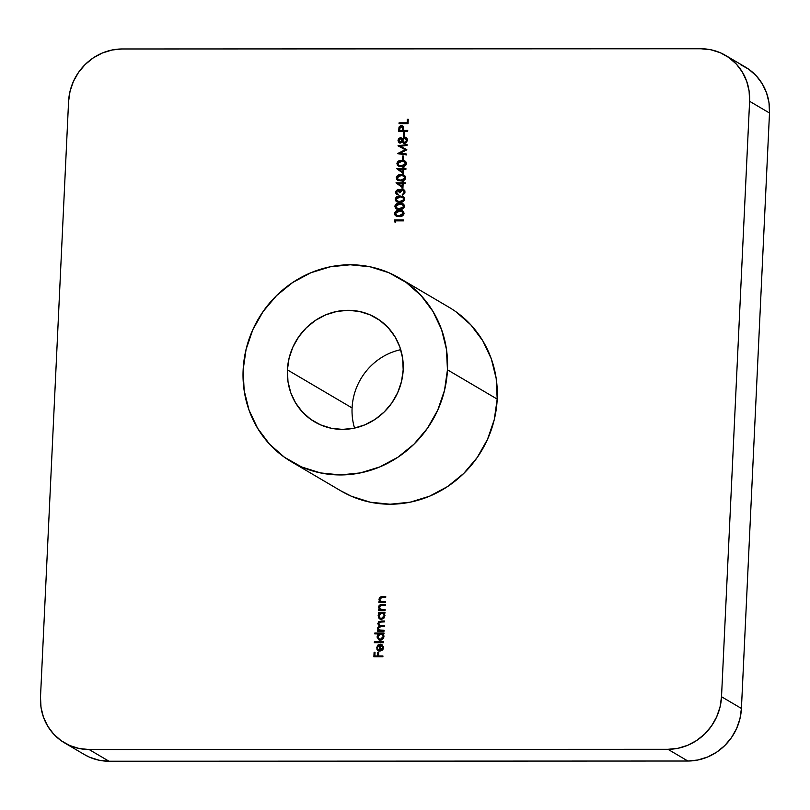 <?xml version="1.0" encoding="UTF-8"?>
<svg xmlns="http://www.w3.org/2000/svg" width="810" height="810" viewBox="0 0 810 810"><rect width="100%" height="100%" fill="white"/><g stroke="black" fill="none" stroke-linecap="round" stroke-linejoin="round"><path stroke-width="1.21" d="M354.557 428.105A60.375 57.095 120.5 0 1 352.087 407.946A60.375 57.095 -59.5 0 0 354.557 428.105M287.408 369.876L352.087 407.946L287.408 369.876L289.069 358.253L292.896 347.085L298.728 336.788L306.352 327.767L315.475 320.355L325.742 314.847L336.757 311.455L348.108 310.311L359.346 311.445L370.048 314.837L379.799 320.335L388.213 327.736L394.986 336.757L399.856 347.044L402.621 358.212L403.188 369.836A60.375 57.095 120.5 0 1 314.675 421.878A60.375 57.095 120.5 0 1 287.408 369.876A60.375 57.095 120.5 0 1 375.931 317.824A60.375 57.095 120.5 0 1 403.188 369.836L401.527 381.449L397.7 392.617L391.868 402.914L384.244 411.946L375.121 419.357L364.854 424.855L353.838 428.247L342.488 429.401L331.25 428.257L320.547 424.875L310.807 419.377L302.383 411.976L295.609 402.955L290.739 392.658L287.975 381.49L287.408 369.876M340.605 490.718L351.378 496.236L370.261 502.21L390.096 504.225L410.123 502.2L429.563 496.206L447.687 486.496L463.776 473.415L477.232 457.488L487.529 439.324L494.272 419.61L497.198 399.107A106.535 100.754 -59.5 0 0 449.104 307.334L399.35 278.043A106.535 100.754 120.5 0 1 447.454 369.816L497.198 399.107L496.206 378.604L491.326 358.891L482.74 340.726L470.782 324.81L455.919 311.749M291.246 461.67L341 490.951A106.535 100.754 -59.5 0 0 497.198 399.107L447.454 369.816A106.535 100.754 120.5 0 1 291.246 461.67A106.535 100.754 120.5 0 1 243.142 369.886A106.535 100.754 120.5 0 1 399.35 278.043M740.259 64.476L748.865 69.326L756.297 75.856L762.271 83.815L766.564 92.897L769.004 102.748L769.5 113.005L749.604 101.291L769.5 113.005L741.423 708.456L721.518 696.742L749.604 101.291A53.268 50.372 120.5 0 0 725.547 55.404A53.268 50.372 120.5 0 0 701.004 48.762L122.138 48.975A53.268 50.372 120.5 0 0 68.577 101.544L70.045 91.287L73.416 81.435L78.57 72.343L85.293 64.385L93.342 57.844L102.404 52.984L112.124 49.997L122.138 48.975L701.004 48.762L710.917 49.774L720.363 52.761L728.96 57.611L736.391 64.142L742.365 72.1L746.658 81.182L749.098 91.034L749.604 101.291L721.518 696.742L720.049 706.998L716.678 716.85L711.534 725.942L704.811 733.9L696.762 740.441L687.7 745.301L677.98 748.288L667.966 749.301L89.1 749.523L79.177 748.511L69.741 745.524L61.135 740.674L53.703 734.144L47.729 726.185L43.436 717.103L40.996 707.251L40.5 696.995L68.577 101.544L40.5 696.995A53.268 50.372 120.5 0 0 64.547 742.881L84.453 754.596A53.268 50.372 -59.5 0 0 108.996 761.238L89.1 749.523L667.966 749.301L687.862 761.025L108.996 761.238L99.083 760.226L89.637 757.239L84.25 754.485M407.683 131.25L407.724 130.42L403.562 130.42L403.562 127.393L402.641 125.894L400.585 125.651L399.168 126.876L398.672 131.25L407.683 131.25L407.724 130.42L403.562 130.42L403.562 127.393L402.56 125.844L401.355 125.55L398.996 127.322L398.672 131.25L407.683 131.25M403.643 143.309L402.175 141.659L404.554 143.492L407.481 140.353L406.61 137.892L404.777 137.194L405.273 137.487L402.793 139.279L405.273 137.487L404.777 137.194L402.297 138.986L402.793 139.279L400.474 137.67L398.753 138.48L398.014 140.302L398.55 142.155L400.505 142.985L402.175 141.659L404.554 143.492L406.66 142.55L407.329 138.996L405.385 137.255L403.998 137.315L402.297 138.986L400.474 137.67L401.638 138.075M403.35 159.529L403.512 155.965L402.59 155.965L402.418 159.529L403.35 159.529L403.512 155.965L402.59 155.965L402.418 159.529L403.35 159.529M403.603 173.785L403.805 169.391L405.881 169.391L405.921 168.561L403.846 168.561L403.896 167.488L402.975 167.488L402.924 168.561L396.687 168.561L403.603 173.785L403.805 169.391L405.881 169.391L405.921 168.561L403.846 168.561L403.896 167.488L402.975 167.488L402.924 168.561L396.687 168.561L403.603 173.785M402.924 188.041L403.137 183.647L405.213 183.647L405.253 182.817L403.177 182.817L403.218 181.744L402.297 181.744L402.246 182.817L396.009 182.817L402.924 188.041L403.137 183.647L405.213 183.647L405.253 182.817L403.177 182.817L403.218 181.744L402.297 181.744L402.246 182.817L396.009 182.817L402.924 188.041M404.706 199.199L404.332 197.66L402.722 196.385L397.75 196.303L395.3 198.713L395.624 200.738L396.768 201.761L401.628 202.166L404.311 200.536L404.706 199.199L403.309 196.668L400.13 196C397.568 195.777 395.938 196.84 395.24 199.209L396.606 201.68L399.836 202.298C402.378 202.571 403.998 201.538 404.706 199.199M404.038 213.455L403.653 211.916L402.043 210.64L397.082 210.559L394.632 212.969L394.946 214.994L396.1 216.027L400.96 216.422L403.643 214.792L404.038 213.455L402.641 210.924L399.451 210.266C396.9 210.033 395.27 211.096 394.561 213.465L395.938 215.936L399.158 216.564C401.699 216.827 403.329 215.794 404.038 213.455M385.459 602.519L385.499 601.688L380.953 601.405L379.718 599.258L380.811 597.598L385.702 597.415L385.742 596.575L381.196 596.656L379.536 597.507L378.969 599.866L380.103 601.688L378.918 601.688L378.877 602.519L385.459 602.519L385.499 601.688L381.328 601.628L379.718 599.258L381.105 597.507L385.702 597.415L385.742 596.575L382.381 596.585L378.918 599.116L380.103 601.688L378.918 601.688L378.877 602.519L385.459 602.519M378.381 613.099L379.596 613.099L378.169 615.438L378.999 618.334L381.358 619.397L383.829 618.364L384.942 615.468L383.818 613.099L384.963 613.099L385.003 612.259L378.412 612.269L378.381 613.099L379.596 613.099L378.128 615.833L379.768 618.982L381.358 619.397L384.942 615.863L383.818 613.099L384.963 613.099L385.003 612.259L378.412 612.269L378.381 613.099M374.736 633.886L378.675 633.886L377.582 635.081L377.176 637.318L379.07 639.92L381.702 639.93L383.656 638.007L383.93 635.87L382.836 633.886L383.981 633.886L384.021 633.055L374.777 633.055L374.736 633.886L378.675 633.886L377.146 636.63L378.786 639.768L380.376 640.183L383.96 636.65L382.836 633.886L383.981 633.886L384.021 633.055L374.777 633.055L374.736 633.886M378.462 650.805L379.89 651.119L383.444 647.706L381.773 644.578L381.358 645.317L383.12 647.676L382.34 649.873L380.092 650.288L380.589 650.582L383.13 648.101L382.634 647.808L381.844 649.579L380.092 650.288L380.376 644.223L377.47 645.499L376.863 649.164L378.209 650.673L379.89 651.119L382.35 650.157L383.16 649.043L383.383 646.755L381.773 644.578L381.358 645.317L383.13 648.101L381.358 645.317L382.634 647.808L380.092 650.288L380.376 644.223L378.057 644.962L376.63 647.686L378.199 650.673M382.897 656.819L382.938 655.989L378.543 655.989L378.726 652.303L377.794 652.303L377.622 655.989L374.848 655.989L375.03 652.303L374.099 652.303L373.886 656.819L382.897 656.819L382.938 655.989L378.543 655.989L378.726 652.303L377.794 652.303L377.622 655.989L374.848 655.989L375.03 652.303L374.099 652.303L373.886 656.819L382.897 656.819M383.565 642.674L383.606 641.844L374.362 641.854L374.321 642.684L383.565 642.674L383.606 641.844L374.362 641.854L374.321 642.684L383.565 642.674M384.112 631.152L384.153 630.322L379.313 629.937L378.361 628.135L379.272 626.717L384.325 626.525L384.365 625.684L379.617 625.35L378.584 623.497L379.384 622.11L384.548 621.888L384.588 621.057L378.867 621.462L377.784 623.74L379.252 625.836L377.561 627.993L378.705 630.322L377.561 630.322L377.521 631.152L384.112 631.152L384.153 630.322L379.343 629.957L378.361 628.135L380.983 626.525L384.325 626.525L384.365 625.684L379.556 625.32L378.584 623.497L380.973 621.888L384.548 621.888L384.588 621.057L381.014 621.057L377.774 623.346L379.252 625.836L377.561 627.993L378.705 630.322L377.561 630.322L377.521 631.152L384.112 631.152M385.084 610.365L385.125 609.525L380.589 609.252L379.353 607.095L380.447 605.434L385.327 605.252L385.368 604.422L380.822 604.493L379.171 605.343L378.594 607.702L379.728 609.535L378.543 609.535L378.503 610.365L385.084 610.365L385.125 609.525L380.963 609.474L379.353 607.095L380.73 605.353L385.327 605.252L385.368 604.422L382.006 604.422L378.553 606.953L379.728 609.535L378.543 609.535L378.503 610.365L385.084 610.365M395.31 222.264L395.371 220.836L403.461 220.836L403.501 220.006L394.49 220.006L394.409 221.717L395.31 222.264L394.409 221.717L395.31 222.264L395.371 220.836L403.461 220.836L403.501 220.006L394.49 220.006L394.905 222.011L394.49 220.006L403.481 220.3L394.986 220.3L395.31 222.254M404.372 206.327L403.998 204.788L402.388 203.512L397.416 203.431L394.966 205.841L395.29 207.866L396.434 208.889L401.294 209.294L403.977 207.664L404.372 206.327L402.975 203.796L399.796 203.138C397.234 202.905 395.604 203.968 394.905 206.337L396.272 208.808L399.492 209.425C402.033 209.699 403.663 208.666 404.372 206.327M397.71 193.944L396.495 192.051L398.004 190.188L399.127 191.049L399.36 192.557L400.292 192.557L400.758 190.684L401.861 189.773L403.714 190.461L403.977 192.881L402.246 195.169L404.878 193.043L404.909 190.876L403.279 189.064L401.436 189.013L399.846 190.431L397.761 189.368L395.665 191.464L395.685 193.033L396.87 194.481L397.75 194.815L397.791 193.985L396.495 192.051L398.004 190.188L398.783 190.512M405.719 177.815L405.344 176.276L403.724 175L398.763 174.909L396.313 177.329L396.627 179.344L397.781 180.377L402.641 180.782L405.324 179.142L405.719 177.815L404.322 175.284L401.132 174.616C398.581 174.383 396.951 175.456 396.252 177.815L397.619 180.286L400.839 180.913C403.38 181.187 405.01 180.144 405.719 177.815M406.387 163.559L406.012 162.01L404.403 160.734L399.431 160.653L396.981 163.073L397.305 165.088L398.449 166.121L403.309 166.516L405.992 164.886L406.387 163.559L404.99 161.028L401.811 160.36C399.249 160.127 397.619 161.2 396.92 163.559L398.297 166.03L401.517 166.657C404.058 166.921 405.678 165.888 406.387 163.559M406.61 154.052L400.15 153.171L406.812 149.81L400.494 146.276L407.015 145.395L407.055 144.555L397.993 145.79L405.192 149.728L397.619 153.677L406.569 154.892L406.61 154.052L400.15 153.171L406.812 149.81L400.494 146.276L407.015 145.395L407.055 144.555L397.993 145.79L405.192 149.728L397.619 153.556L406.569 154.892L406.61 154.052M404.443 136.363L404.605 132.789L403.684 132.789L403.512 136.363L404.443 136.363L404.605 132.789L403.684 132.789L403.512 136.363L404.443 136.363M408.037 123.647L408.25 119.252L407.329 119.252L407.157 122.816L399.077 122.816L399.036 123.647L408.037 123.647L408.25 119.252L407.329 119.252L407.157 122.816L399.077 122.816L399.036 123.647L408.037 123.647M725.547 55.404L745.453 67.119A53.268 50.372 -59.5 0 1 769.5 113.005L741.423 708.456L739.955 718.713L736.584 728.565L731.43 737.657L724.707 745.615L716.658 752.156L707.596 757.016L697.876 760.003L687.862 761.025L108.996 761.238L89.1 749.523A53.268 50.372 120.5 0 1 64.547 742.881M667.966 749.301L687.862 761.025A53.268 50.372 -59.5 0 0 741.423 708.456L721.518 696.742A53.268 50.372 120.5 0 1 667.966 749.301M243.142 369.886L244.144 390.39L249.024 410.103L257.61 428.267L269.558 444.184L284.421 457.245L301.624 466.955L320.507 472.918L340.342 474.933L360.369 472.908L379.809 466.925L397.933 457.204L414.031 444.133L427.488 428.207L437.775 410.032L444.518 390.319L447.454 369.816L446.452 349.312L441.571 329.609L432.985 311.445L421.038 295.529L406.175 282.457L388.972 272.757L370.089 266.784L350.254 264.769L330.227 266.804L310.787 272.788L292.663 282.508L276.575 295.579L263.118 311.506L252.821 329.68L246.078 349.393L243.142 369.886M400.717 349.677A60.375 57.095 -59.5 0 0 352.087 407.946A60.375 57.095 120.5 0 1 400.717 349.677M374.402 656.819L374.099 652.303L375.01 652.597L374.402 656.819M375.354 656.282L378.118 656.282L377.794 652.303L378.705 652.597L378.118 656.282L375.354 656.282M379.05 656.282L382.927 656.282L379.05 656.282M381.854 645.611L382.259 644.902L382.421 646.066M377.733 650.339L376.63 647.686L377.126 647.98L378.553 645.256L378.057 644.962L380.872 644.517L377.966 645.793L377.156 648.739M378.705 650.967L377.723 650.106M378.472 649.681L379.779 650.491L378.472 649.681L379.779 650.491L379.525 645.054L379.779 650.491L380.022 645.347L379.525 645.054L379.283 650.197L377.976 649.397L377.44 647.646L379.525 645.054L378.037 645.975L377.44 647.646L377.976 649.397L379.283 650.197L377.976 649.397M374.838 642.684L374.362 641.854L383.586 642.138L374.858 642.148L374.838 642.684M375.253 633.886L374.777 633.055L384.001 633.349L375.273 633.349L375.253 633.886M379.039 639.9L377.146 636.63L377.652 636.923L379.171 634.179L378.675 633.886L379.171 634.179L378.078 635.374L377.673 637.612L379.576 640.214M378.553 634.716L377.774 636.123M377.835 638.28L378.513 639.424M379.455 639.151L380.923 639.647L380.416 639.353L380.923 639.647L383.656 636.913L383.16 636.62L380.416 639.353L379.201 639.019L377.956 636.62L380.7 633.886L381.955 634.21L383.656 636.913L382.199 634.372L383.019 634.979L383.646 636.457M383.656 636.913L382.806 638.837L381.226 639.627M380.923 639.647L379.11 638.837M380.7 633.886L382.522 634.686L383.16 636.62L382.31 638.543L380.123 639.333L378.614 638.543L377.986 636.316L378.796 634.686L380.7 633.886M378.513 622.688L378.351 624.409L379.748 626.13L378.543 626.92L378.057 628.641L379.201 630.615L378.037 631.152L377.561 630.322L379.201 630.615L377.825 629.39L377.561 627.993L378.057 628.287L379.748 626.13L377.774 623.346L381.52 621.351L381.014 621.057L384.568 621.351L379.88 621.533M379.809 625.442L382.29 625.978M379.596 630.079L384.132 630.615L379.343 629.957M382.3 625.978L379.556 625.32M380.74 625.867L379.333 624.885M378.888 613.099L378.412 612.269L384.983 612.552L378.918 612.562L378.888 613.099M380.022 619.113L378.128 615.833L378.624 616.126L380.092 613.393L379.596 613.099L380.092 613.393L379.029 614.587L378.655 616.815L380.548 619.417M379.029 614.587L378.746 615.337M378.807 617.483L379.495 618.627M380.427 618.354L381.895 618.85L381.399 618.556L381.895 618.85L384.639 616.126L384.142 615.833L381.399 618.556L380.173 618.222L378.938 615.823L381.682 613.099L382.938 613.423L384.639 616.126L383.181 613.585L384.001 614.183L384.639 616.126L383.788 618.04L381.895 618.85L380.092 618.04M381.682 613.099L383.505 613.889L384.142 615.833L383.292 617.746L381.105 618.546L379.586 617.746L378.969 615.519L379.779 613.889L381.682 613.099M379.019 610.365L378.543 609.535L380.234 609.829L378.553 606.953L379.05 607.247L382.502 604.716L382.006 604.422L385.358 604.716L381.318 604.787L379.667 605.637L379.09 607.996L380.234 609.829L379.019 610.365M383.241 609.819L382.36 609.808M379.384 602.519L378.918 601.688L380.599 601.982L378.918 599.116L379.414 599.41L382.877 596.869L382.381 596.585L385.722 596.869L380.558 597.335L379.414 599.41L380.599 601.982L379.384 602.519M383.616 601.982L381.449 601.698M381.692 596.95L381.105 597.081M396.191 216.067L395.067 213.759C395.766 211.39 397.396 210.327 399.958 210.559L402.864 211.076M403.016 211.157L399.958 210.559L396.778 211.187M399.158 210.58L398.368 210.671M396.829 211.157L395.27 212.797L395.483 215.339M395.584 212.21L395.27 212.797M395.442 215.288L396.596 216.31M402.823 212.078L403.603 213.435M396.768 215.369L399.694 216.017L396.515 215.237L395.493 213.435L399.411 211.096L401.659 211.44L403.613 213.729L402.145 215.662L398.459 215.956L396.333 214.913M401.659 211.44L403.056 212.858L402.661 214.609L399.198 215.723L403.117 213.435L399.198 215.723L396.778 215.369L395.493 213.435L396.971 211.501L399.411 211.096L402.357 211.815M403.613 213.729L402.155 211.734M396.525 208.94L395.401 206.631C396.1 204.262 397.73 203.199 400.292 203.421L403.198 203.948M403.35 204.029L400.292 203.421L397.113 204.059M399.492 203.452L398.702 203.543M397.163 204.029L395.604 205.669L395.817 208.21M395.928 205.082L395.604 205.669M395.786 208.16L396.93 209.182M403.157 204.95L403.937 206.307M397.113 208.241L395.827 206.307L397.305 204.373L399.745 203.968L402.661 204.657L403.441 206.013L402.995 207.481L400.029 208.889L403.947 206.59L399.533 208.595L397.113 208.241L400.029 208.889L396.849 208.109L395.827 206.307L399.745 203.968L402.003 204.312L403.947 206.59L402.479 208.535L398.793 208.828L396.667 207.785M402.003 204.312L402.702 204.687M403.947 206.59L402.499 204.606M396.859 201.811L395.736 199.493C396.434 197.134 398.064 196.071 400.626 196.293L403.532 196.82M403.694 196.901L400.626 196.293L397.447 196.931M399.826 196.324L399.036 196.415M397.507 196.901L395.948 198.531L396.151 201.082M396.262 197.954L395.948 198.531M396.12 201.022L397.264 202.054M403.491 197.822L404.281 199.179M400.373 201.761L397.183 200.981L396.161 199.179L400.089 196.84L402.337 197.184L404.281 199.462L402.813 201.406L399.138 201.7L397.001 200.647M404.281 199.462L399.867 201.467L397.447 201.113L400.363 201.761L404.281 199.462L402.833 197.478M397.447 201.113L396.161 199.179L397.639 197.245L400.089 196.84L403.036 197.559M402.337 197.184L403.501 198.075L403.653 199.797L402.317 201.113L399.867 201.467L400.363 201.761M397.072 194.582L395.574 192.061L397.75 194.815L397.426 193.803L397.933 194.086M396.819 194.451L397.75 194.815M398.004 190.188L399.36 192.557L400.292 192.557L402.327 189.702L404.615 192.355L404.058 193.904L404.119 192.061L403.724 194.208L402.783 194.633L404.058 193.904L403.562 193.61L402.286 194.339L402.762 195.048L402.286 194.339L402.246 195.169L405.051 192.081L403.643 189.246L400.666 189.429L401.163 189.722L400.342 190.725L401.163 189.722L400.666 189.429L399.846 190.431L400.342 190.725L398.044 189.348L395.574 192.061L396.07 192.355L398.54 189.641L398.044 189.348L399.3 189.783M402.327 189.702L403.38 190.097M403.755 190.289L404.615 192.355L402.823 189.996M399.856 192.851L398.5 190.471L399.624 191.342L399.856 192.851M396.637 194.167L397.366 194.775L396.191 193.327L396.333 191.231M397.7 189.823L399.593 189.925M397.75 193.975L398.287 194.278M402.924 187.971L396.009 182.817L402.742 183.111L402.297 181.744L403.208 182.037L402.742 183.111L396.505 183.111L402.924 187.971M403.674 183.111L405.233 183.111L403.674 183.111M402.58 186.705L402.712 183.941L402.205 183.647L402.58 186.705L402.712 183.941L402.205 183.647L402.084 186.411L398.297 183.647L402.205 183.647L398.297 183.647L402.58 186.705M397.872 180.417L396.748 178.109C397.447 175.75 399.077 174.677 401.638 174.909L404.544 175.426M404.696 175.507L401.638 174.909L398.459 175.537M400.839 174.94L400.049 175.021M398.51 175.517L396.951 177.147L397.163 179.698M397.264 176.57L396.951 177.147M397.133 179.638L398.277 180.67M404.504 176.438L405.283 177.785M398.459 179.729L397.173 177.785L398.652 175.861L401.092 175.446L403.998 176.145L404.787 177.491L404.342 178.969L401.375 180.377L405.294 178.078L400.879 180.083L398.459 179.729L401.375 180.377L398.196 179.587L397.173 177.785L401.092 175.446L403.339 175.8L405.294 178.078L403.825 180.023L400.14 180.316L398.014 179.263M403.339 175.8L404.038 176.175M405.294 178.078L403.836 176.094M403.603 173.715L396.687 168.561L403.421 168.855L402.975 167.488L403.886 167.781L403.421 168.855L397.173 169.017L403.603 173.715M404.342 168.855L405.911 168.844L404.342 168.855M403.248 172.449L403.38 169.685L402.884 169.391L402.752 172.155L403.248 172.449L403.38 169.685L402.884 169.391L402.752 172.155L398.966 169.391L402.884 169.391L398.966 169.391L403.248 172.449M398.54 166.161L397.416 163.853C398.115 161.494 399.745 160.421 402.307 160.653L405.213 161.17M405.375 161.251L402.307 160.653L399.127 161.281M401.507 160.674L400.717 160.765M399.188 161.251L397.629 162.891L397.832 165.442M397.943 162.314L397.629 162.891M397.801 165.382L398.945 166.415M405.172 162.182L405.962 163.529M399.127 165.463L402.043 166.121L405.962 163.822L404.484 165.766L402.043 166.121L398.864 165.331L397.842 163.529L401.77 161.19L404.98 162.051L405.962 163.822L404.514 161.838M399.634 165.766L398.682 165.007M405.962 163.822L405.466 163.529L405.01 164.714L402.783 165.766L399.127 165.473L397.842 163.529L399.32 161.605L403.471 161.372L405.466 163.529L401.547 165.827L402.043 166.121M404.018 161.544L404.676 161.889M402.934 159.529L402.59 155.965L403.501 156.259L402.934 159.529M398.287 153.768L405.688 150.022L398.287 153.768M398.479 146.175L407.035 144.919L398.479 146.175M400.99 146.569L406.812 149.658L400.99 146.569M400.646 153.465L406.6 154.275L400.646 153.465M401.902 138.206L400.474 137.67L398.014 140.302L399.208 142.732L400.201 143.016L402.175 141.659L404.271 143.653M399.462 142.864L398.014 140.302L398.51 140.596L400.97 137.963L400.474 137.67M402.084 138.328L400.434 138.034L398.803 139.441L398.621 141.578L399.775 143.066M398.53 141.092L399.046 142.439M404.504 137.609L403.795 137.994M406.144 138.571L406.924 141.456L406.053 142.661L404.322 142.742M406.65 139.047L406.995 139.796M401.223 138.834L402.327 140.606L400.748 142.479L402.327 140.606L400.909 138.793M400.403 138.5L402.327 140.606L401.831 140.312L400.251 142.185L400.748 142.479L399.229 141.568L398.935 140.343L400.403 138.5L401.831 140.312L400.251 142.185L398.935 140.343L400.403 138.5L401.264 138.854M404.757 138.024L406.154 138.753L407.055 140.636L406.559 140.343L406.043 141.912L404.625 142.651L405.121 142.945L403.208 141.902L402.803 139.877L404.757 138.024L406.559 140.343L404.625 142.651L402.752 140.292L404.757 138.024L405.83 138.419M404.048 142.56L405.121 142.945L407.055 140.636L405.253 138.318M404.028 136.363L403.684 132.789L404.595 133.083L404.028 136.363M403.137 126.188L401.082 125.945L399.826 126.886L399.188 131.25L398.996 127.322L401.861 125.844L401.355 125.55L402.793 126.006M404.058 130.714L407.714 130.714L404.058 130.714M402.529 125.914L401.861 125.844M401.082 125.945L399.826 126.886M401.325 126.38L402.58 127.19L402.641 130.42L400.13 130.714L403.137 130.714L402.732 128.8L402.641 130.42L399.634 130.42L400.018 127.16L401.325 126.38L402.732 128.8L403.238 129.094L403.076 127.484L403.137 130.714L399.634 130.42L399.715 128.729L401.325 126.38L402.256 126.735M403.238 129.094L401.821 126.674M399.543 123.647L399.077 122.816L407.653 123.11L407.329 119.252L408.24 119.546L407.653 123.11L399.573 123.11L399.543 123.647M378.786 639.768L379.293 640.062M380.173 618.222L380.68 618.516M396.606 201.68L397.113 201.973"/></g></svg>
